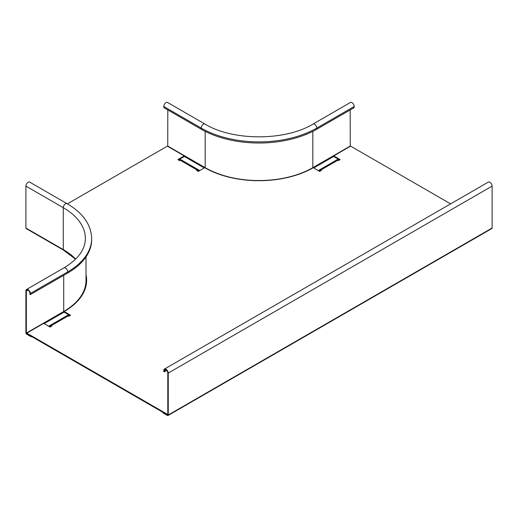 <?xml version="1.0" encoding="UTF-8"?>
<svg xmlns="http://www.w3.org/2000/svg" width="518" height="518" viewBox="0 0 518 518"><rect width="100%" height="100%" fill="white"/><g stroke="black" fill="none" stroke-linecap="round" stroke-linejoin="round"><path stroke-width="0.78" d="M339.607 159.913L333.734 156.527L333.734 155.905L350.641 146.147L450.608 203.865M178.393 159.913L184.266 156.527L184.266 155.905L167.359 146.147L67.392 203.865M86.636 280.523A76.748 44.315 0 0 0 86.007 275.168M86.007 274.553A76.748 44.315 180 0 1 86.636 280.212A76.748 44.315 180 0 1 64.154 311.545L64.154 312.16L70.027 315.553M167.806 414.64L167.359 414.892L26.787 333.734L26.787 333.119L43.693 323.361L50.097 327.059L51.878 326.029L51.25 325.667A1.004 0.583 -120 0 0 50.893 325.576A1.004 0.583 -120 0 0 50.751 325.621A1.004 0.583 -120 0 0 50.634 325.725L49.922 326.029M167.806 414.024L167.359 414.892M167.359 414.277L26.787 333.119M67.541 315.967A1.004 0.583 60 0 1 67.651 315.857A1.004 0.583 60 0 1 67.8 315.812A1.004 0.583 60 0 1 68.156 315.909L68.784 316.271L70.565 315.242L64.154 311.545M180.886 160.327A1.004 0.583 -60 0 0 180.769 160.224A1.004 0.583 -60 0 0 180.62 160.179A1.004 0.583 -60 0 0 180.264 160.269L179.642 160.632L177.862 159.602L184.266 155.905M198.498 170.39L197.785 170.085A1.004 0.583 120 0 0 197.675 169.982A1.004 0.583 120 0 0 197.526 169.936A1.004 0.583 120 0 0 197.17 170.034L196.542 170.39L198.323 171.419L204.727 167.722A76.748 44.315 180 0 0 313.273 167.722L319.677 171.419L321.458 170.39L320.83 170.034A1.004 0.583 -120 0 0 320.474 169.936A1.004 0.583 -120 0 0 320.325 169.982A1.004 0.583 -120 0 0 320.215 170.085L319.502 170.39M337.114 160.327A1.004 0.583 60 0 1 337.231 160.224A1.004 0.583 60 0 1 337.38 160.179A1.004 0.583 60 0 1 337.736 160.269L338.358 160.632L340.138 159.602L333.734 155.905M49.385 326.34L50.175 326.793A1.004 0.583 -120 0 0 50.408 326.884M198.018 171.244A1.004 0.583 120 0 0 198.252 171.154L199.035 170.7M318.965 170.7L319.748 171.154A1.004 0.583 -120 0 0 319.982 171.244M338.63 159.35L318.7 170.856M338.183 159.091L318.253 170.597M350.194 109.933L350.259 146.367M350.401 102.486A3.147 1.813 60 0 1 352.823 103.328A3.147 1.813 60 0 1 354.195 106.494L354.195 107.621L316.828 129.196A81.786 47.216 180 0 1 201.172 129.196L163.805 107.621L163.805 106.494A3.147 1.813 -60 0 1 165.177 103.328A3.147 1.813 -60 0 1 167.599 102.486L204.966 124.061A3.147 1.813 120 0 0 202.544 124.903A3.147 1.813 120 0 0 201.172 128.069A81.786 47.216 0 0 0 316.828 128.069A3.147 1.813 -120 0 0 315.456 124.903A3.147 1.813 -120 0 0 313.034 124.061L350.401 102.486M167.806 109.933L167.741 146.367M199.3 170.856L179.37 159.35M199.747 170.597L179.817 159.091M25.9 290.896L25.9 332.815A1.133 0.654 -120 0 0 26.703 334.201L31.235 336.817L31.235 336.305L26.347 333.068L26.347 291.155A2.519 1.45 60 0 1 26.865 290.002A2.519 1.45 60 0 1 28.127 290.125A2.519 1.45 60 0 1 29.902 293.207L29.902 294.341L30.348 294.593L30.348 293.466A3.147 1.813 -120 0 0 28.976 290.3A3.147 1.813 -120 0 0 26.554 289.458A3.147 1.813 -120 0 0 25.9 290.896M69.049 314.989A83.042 47.941 180 0 1 68.603 315.242L49.119 326.495M31.682 336.564L31.235 336.817M68.603 315.242L68.603 314.73L48.679 326.236M75.686 259.058A75.492 43.583 0 0 0 63.267 249.598A1.133 0.654 120 0 0 63.5 250.116L26.133 228.542A1.133 0.654 -60 0 1 25.9 228.024L25.9 186.111A3.147 1.813 -60 0 1 27.273 182.945A3.147 1.813 -60 0 1 29.694 182.103L67.062 203.678A3.147 1.813 120 0 0 64.64 204.519A3.147 1.813 120 0 0 63.267 207.686L63.267 249.598L25.9 228.024M30.348 293.466L67.716 271.892A81.786 47.216 0 0 0 91.667 238.5L91.667 239.633A81.786 47.216 180 0 1 67.716 273.018L30.348 294.593M164.452 369.075L488.306 182.103A3.147 1.813 60 0 1 490.727 182.945A3.147 1.813 60 0 1 492.1 186.111L492.1 228.024A1.133 0.654 60 0 1 491.867 228.542L168.02 415.514A1.133 0.654 -120 0 0 168.253 414.996L168.253 373.083A3.147 1.813 -120 0 0 166.88 369.917A3.147 1.813 -120 0 0 164.452 369.075A3.147 1.813 -120 0 0 163.805 370.512L163.805 371.646L164.245 371.898L164.245 370.771A2.519 1.45 60 0 1 164.769 369.619A2.519 1.45 60 0 1 166.025 369.742A2.519 1.45 60 0 1 167.806 372.824L167.806 414.743L167.45 414.944L162.911 412.328L162.911 412.84L167.45 415.462A1.133 0.654 -120 0 0 168.02 415.514M164.245 371.898L166.822 370.415M51.25 325.667L68.156 315.909M180.264 160.269L197.17 170.034M320.83 170.034L337.736 160.269M163.805 106.494L201.172 128.069L201.172 129.196M316.828 129.196L316.828 128.069L354.195 106.494M184.266 156.423L204.286 167.981M312.891 167.942L312.827 167.67A76.12 43.946 180 0 1 259 180.542A76.12 43.946 180 0 1 205.173 167.67L205.109 167.942M205.173 131.358L205.173 167.67L167.806 146.095M350.194 146.095L312.827 167.67L312.827 131.358M313.714 167.981L333.734 156.423M26.554 289.458L63.921 267.884A3.147 1.813 60 0 1 66.343 268.725A3.147 1.813 60 0 1 67.716 271.892L67.716 273.018M25.9 186.111L63.267 207.686A75.492 43.583 180 0 1 85.379 238.5C85.269 249.501 78.121 259.291 63.921 267.884M26.347 291.155L28.127 290.125M63.714 275.33L63.714 311.493L26.347 333.068M44.14 323.62L64.07 312.114L63.714 311.493A76.12 43.946 180 0 0 86.007 280.419L86.007 256.896M86.007 275.77A76.625 44.237 180 0 1 86.04 285.742M168.253 373.083L492.1 186.111M492.1 228.024L168.253 414.996M164.245 370.771L166.025 369.742M167.806 414.743L167.45 414.944M67.651 315.857L50.751 325.621M320.325 169.982L337.231 160.224M180.769 160.224L197.675 169.982M204.966 124.061C232.789 141.084 285.211 141.084 313.034 124.061M75.544 259.201L63.5 250.116M91.667 238.5C91.162 224.605 82.958 212.995 67.062 203.678"/></g></svg>
